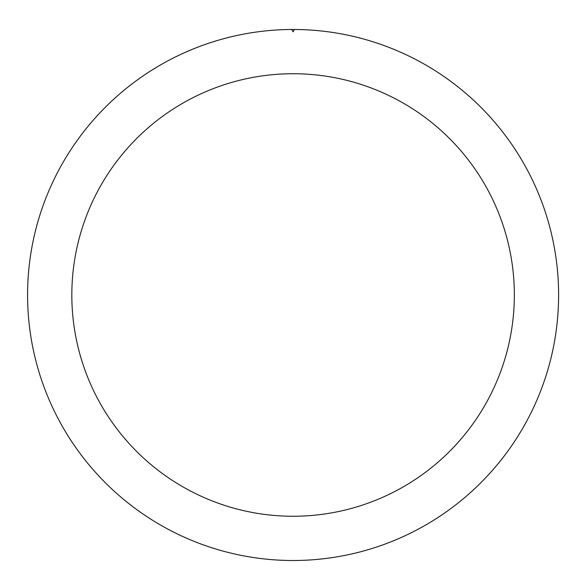 <?xml version="1.0" encoding="UTF-8"?>
<svg xmlns="http://www.w3.org/2000/svg" width="588" height="588" viewBox="0 0 588 588"><rect width="100%" height="100%" fill="white"/><g stroke="black" fill="none" stroke-linecap="round" stroke-linejoin="round"><path stroke-width="0.88" d="M294.448 29.481A265.511 265.511 0 0 0 27.577 295.896A265.511 265.511 0 0 0 293.544 560.504A265.511 265.511 0 0 0 558.6 294.992A265.511 265.511 0 0 0 294.448 29.481L293.089 31.84L291.729 29.481L293.089 31.84L294.448 29.481A265.511 265.511 0 0 1 558.6 294.992A265.511 265.511 0 0 0 294.448 29.481A265.511 265.511 0 0 1 558.6 294.992A265.511 265.511 0 0 1 293.544 560.504A265.511 265.511 0 0 1 27.577 295.896A265.511 265.511 0 0 1 291.729 29.481M514.346 294.992A221.257 221.257 0 0 0 182.456 103.378A221.257 221.257 0 0 0 182.456 486.607A221.257 221.257 0 0 0 514.346 294.992"/></g></svg>
